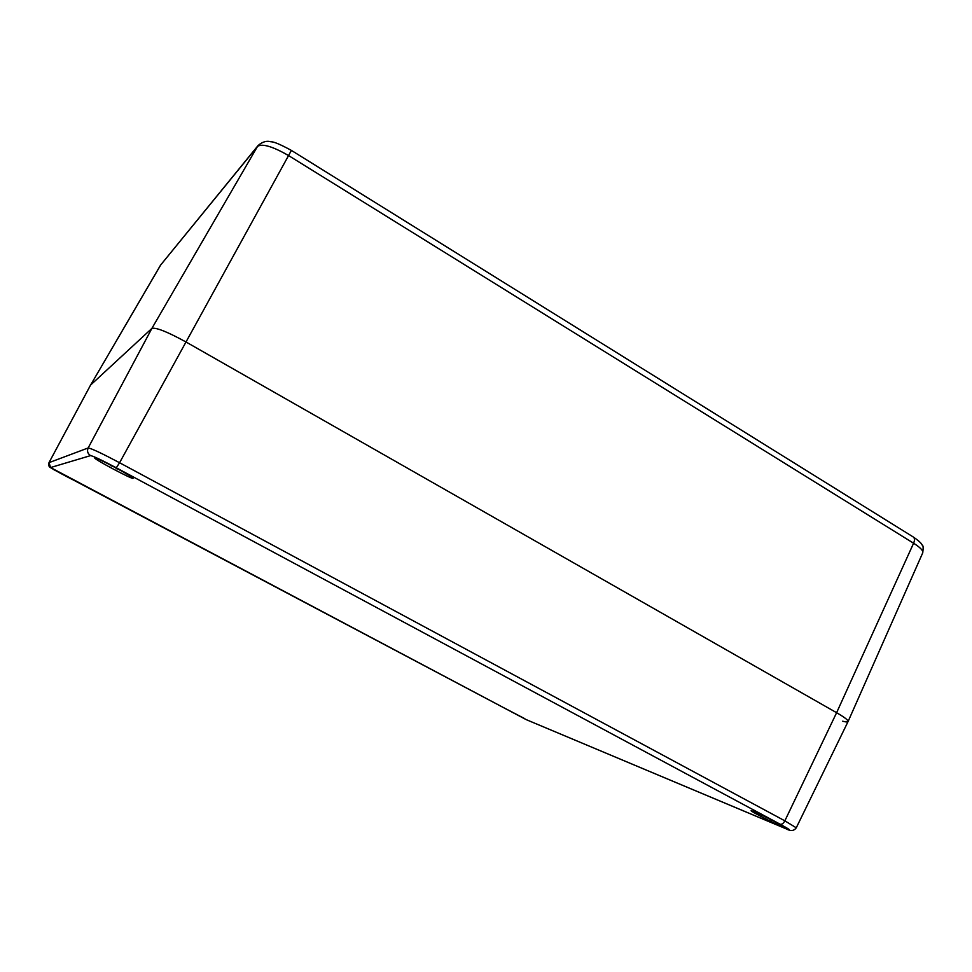 <?xml version="1.0" encoding="UTF-8"?>
<svg xmlns="http://www.w3.org/2000/svg" width="972" height="972" viewBox="0 0 972 972"><rect width="100%" height="100%" fill="white"/><g stroke="black" fill="none" stroke-linecap="round" stroke-linejoin="round"><path stroke-width="1.46" d="M913.194 536.945L913.364 537.054C914.749 538.233 914.822 540.286 913.595 543.227C920.338 547.515 923.376 550.711 922.732 552.849L848.082 721.528C848.362 720.24 844.547 717.3 836.613 712.707L186.345 342.18C167.561 331.865 156.079 327.272 151.887 328.402L90.59 385.058L151.887 328.402C156.079 327.272 167.561 331.865 186.345 342.18L836.613 712.707C844.498 717.263 848.325 720.203 848.082 721.528C847.73 722.184 845.932 722.074 842.675 721.212M753.859 811.523C762.169 814.888 786.907 827.67 785.68 827.974C785.898 829.31 749.849 811.219 751.113 810.648L753.859 811.523M503.217 707.446L524.831 718.709L503.217 707.446M53.363 469.014L78.27 482.185C78.562 483.023 52.524 469.282 53.351 469.026L53.363 469.014M94.831 457.897C95.851 456.816 134.889 477.665 133.055 478.309C133.213 480.047 93.312 458.845 94.77 457.946L94.831 457.897M160.259 265.648L90.566 385.119M770.237 819.518L772.023 820.247L770.237 819.518M769.593 818.959L767.26 817.792M769.277 818.801L767.115 817.719M112.582 466.123L110.395 465.26L112.485 466.244M108.585 464.057L110.201 464.895M118.645 469.367L120.382 470.327M117.005 468.954L115.644 467.897M160.866 264.761L257.519 146.395L151.887 328.402L88.16 447.958C91.307 448.371 101.781 453.292 119.58 462.733L291.393 150.405C280.386 144.427 273.569 141.56 270.969 141.803C266.79 140.515 262.501 141.742 258.127 145.496L257.519 146.395C262.367 143.334 272.828 146.468 288.927 155.787L913.595 543.227L836.613 712.707L784.854 820.83C783.408 823.478 781.828 824.608 780.139 824.22C790.175 829.699 792.083 831.194 785.886 828.703L786.384 828.922C790.686 831.352 793.978 830.975 796.262 827.804L784.854 820.83L119.58 462.733L116.3 467.799L780.139 824.22M258.127 145.496L160.769 264.882L90.627 385.009L49.025 462.599L50.593 467.544L90.566 455.613C93.178 456.038 101.756 460.096 116.3 467.799M785.886 828.703L526.192 719.62L786.032 828.788M49.001 462.648L88.16 447.958C86.86 451.13 87.662 453.681 90.566 455.613M526.192 719.62L50.593 467.544M526.314 719.681L53.108 469.269C50.811 466.864 48.126 468.626 49.001 462.623L90.59 385.058M117.977 469.051L117.175 468.783M291.418 150.417L913.364 537.054C918.747 540.76 921.723 543.518 922.294 545.316C923.242 545.365 923.388 547.88 922.732 552.849M796.262 827.804L848.07 721.552M111.1 465.782L112.618 466.147"/></g></svg>
